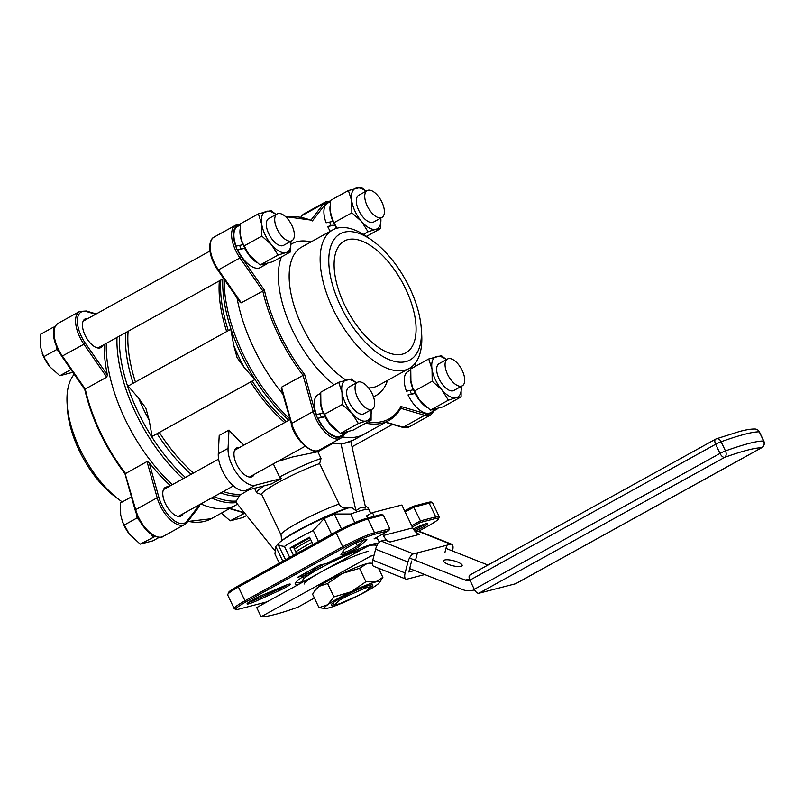 <?xml version="1.0" encoding="UTF-8"?>
<svg xmlns="http://www.w3.org/2000/svg" width="804" height="804" viewBox="0 0 804 804"><rect width="100%" height="100%" fill="white"/><g stroke="black" fill="none" stroke-linecap="round" stroke-linejoin="round"><path stroke-width="1.21" d="M365.719 423.175A114.851 55.526 -118.9 0 0 388.734 420.582L364.292 434.1A114.851 55.526 -118.9 0 1 357.87 436.642A114.851 55.526 -118.9 0 1 342.414 436.914A114.851 55.526 -118.9 0 0 364.292 434.1L353.609 440.009A114.851 55.526 -118.9 0 1 347.187 442.552A114.851 55.526 -118.9 0 1 332.263 442.914M187.905 521.273A114.851 55.526 61.1 0 0 211.211 518.741L235.642 505.234A114.851 55.526 -118.9 0 1 229.23 507.776A114.851 55.526 -118.9 0 1 200.829 503.927A114.851 55.526 61.1 0 0 235.642 505.234L237.522 504.198M256.727 600.789L279.631 590.407A10.211 1.105 154.5 0 0 290.033 584.578A10.211 1.105 154.5 0 0 290.154 584.056A10.211 1.105 154.5 0 0 283.752 586.096L262.627 595.081A12.763 1.377 154.5 0 0 247.421 603.261A12.763 1.377 154.5 0 0 247.049 603.744A12.763 1.377 154.5 0 0 256.727 600.789L256.345 599.412A11.487 1.236 -25.5 0 1 249.22 602.136A11.487 1.236 -25.5 0 1 248.717 602.256M239.431 447.587A16.331 7.899 61.1 0 0 237.441 447.657A16.331 7.899 61.1 0 0 236.527 448.019A16.331 7.899 61.1 0 0 237.049 465.245A16.331 7.899 61.1 0 0 251.421 476.973A16.331 7.899 61.1 0 0 252.335 476.611A16.331 7.899 61.1 0 0 254.245 474.39M303.269 581.513A45.305 4.894 -25.5 0 1 301.992 581.865A45.305 4.894 -25.5 0 1 295.862 582.257M279.32 563.162L274.938 553.976L275.752 546.429L278.114 543.966C278.295 545.112 280.415 545.916 284.455 546.398A52.32 5.648 -25.5 0 1 313.198 530.509L324.102 518.54L334.343 514.037L350.675 514.027A52.32 5.648 -25.5 0 1 355.006 512.48A52.32 5.648 -25.5 0 1 362.333 510.228A52.32 5.648 -25.5 0 1 367.247 509.314A52.32 5.648 -25.5 0 1 368.664 509.364L367.84 507.565M350.815 441.366L365.699 508.098L360.674 507.575L355.911 510.63L352.142 507.877L342.926 507.927L339.66 505.274L319.65 463.576L321.047 458.461L317.841 451.737L332.364 443.718M358.986 546.519L366.132 540.368A12.763 1.377 154.5 0 0 366.724 539.313A12.763 1.377 154.5 0 0 358.323 542.027A12.763 1.377 154.5 0 0 343.951 550.016L341.047 554.408A10.211 1.105 154.5 0 0 340.956 554.569A10.211 1.105 154.5 0 0 348.102 552.469A10.211 1.105 154.5 0 0 358.986 546.519L357.348 545.846A8.934 0.965 -25.5 0 1 347.81 551.062A8.934 0.965 -25.5 0 1 342.775 552.951A8.934 0.965 -25.5 0 1 341.911 553.112M378.362 543.293A46.582 5.035 154.5 0 0 326.695 563.393L319.238 565.323L297.731 577.212L305.188 575.282A46.582 5.035 154.5 0 0 295.219 583.262A46.582 5.035 154.5 0 0 299.199 584.086M305.188 575.282L306.073 573.473L303.078 574.257M414.934 531.203A12.763 1.377 154.5 0 0 427.065 524.379A12.763 1.377 154.5 0 0 427.306 523.625A12.763 1.377 154.5 0 0 417.758 526.851L413.256 528.891M412.301 526.992L420.613 522.399L435.296 518.6A24.251 2.623 -25.5 0 1 438.602 518.751A24.251 2.623 -25.5 0 1 438.079 519.474A24.251 2.623 -25.5 0 1 428.351 525.856L418.251 531.444M267.189 601.794L239.19 609.04A24.251 2.623 -25.5 0 1 236.135 609.402A24.251 2.623 -25.5 0 1 236.406 608.166A24.251 2.623 -25.5 0 1 246.135 601.784L343.891 547.725A24.251 2.623 -25.5 0 1 360.433 539.584A24.251 2.623 -25.5 0 1 374.101 534.449L388.784 530.64L374.071 538.881L377.247 538.228M388.784 530.64L389.829 528.801L374.523 532.761A25.527 2.754 154.5 0 0 360.142 538.167A25.527 2.754 154.5 0 0 342.735 546.74L244.979 600.799A25.527 2.754 154.5 0 0 234.738 607.512A25.527 2.754 154.5 0 0 234.185 608.608A25.527 2.754 154.5 0 0 234.446 608.819L236.135 609.402M413.015 506.329L404.653 510.952L413.377 506.43L420.432 520.871L411.688 525.705M381.136 514.61L383.277 515.052L389.829 528.801M293.5 555.323L290.023 548.047A52.32 5.648 -25.5 0 1 309.58 537.233L313.047 544.509M438.602 518.751L439.205 517.072A25.527 2.754 154.5 0 0 439.215 516.731A25.527 2.754 154.5 0 0 435.728 516.912L420.432 520.871L420.613 522.399M425.105 523.977A11.487 1.236 -25.5 0 1 414.02 530.067M287.5 584.629A8.934 0.965 -25.5 0 1 279.249 589.03L279.631 590.407M278.837 588.186L279.249 589.03L256.345 599.412L255.793 598.246M309.922 537.946A45.305 4.894 154.5 0 0 293.51 547.142L296.596 553.604M305.741 572.78L306.073 573.473M293.51 547.142L290.023 548.047M366.132 540.368L364.503 539.685A11.487 1.236 -25.5 0 1 364.503 539.685L357.348 545.846L356.021 543.062M346.635 508.259A43.959 4.744 -25.5 0 0 281.681 540.67L277.792 543.976L285.551 559.715M294.666 547.765A34.2 3.698 -25.5 0 1 293.882 547.896M244.295 367.599L254.798 379.679L152.147 436.441L149.152 420.211L145.836 408.09L138.62 398.131L128.107 386.051L230.768 329.288L233.763 345.519L237.079 357.639L244.295 367.599A111.073 53.697 -118.9 0 1 233.763 345.519M255.029 379.508L151.654 436.672M274.355 550.036L235.763 502.008L239.863 495.113L249.22 489.676M273.31 463.848L279.571 476.973L281.36 478.48A40.15 4.332 154.5 0 0 271.591 483.887L245.582 490.621A25.527 12.341 61.1 0 1 227.532 479.415A25.527 12.341 61.1 0 1 218.276 453.768L219.201 435.466L228.979 430.06A110.389 53.365 61.1 0 0 243.974 445.074M277.481 461.546L292.415 457.004L317.841 451.737M172.428 484.641A114.851 55.526 -118.9 0 1 106.309 343.358A114.851 55.526 61.1 0 0 172.428 484.641M282.867 394.201A114.851 55.526 -118.9 0 1 236.999 297.751A114.851 55.526 -118.9 0 0 282.867 394.201M281.36 478.48L255.36 485.224A25.527 12.341 -118.9 0 1 237.301 474.008A25.527 12.341 -118.9 0 1 228.055 448.361L228.979 430.06M261.823 494.621L257.069 492.973A42.109 4.553 -25.5 0 1 256.637 492.631A42.109 4.553 -25.5 0 1 264.184 485.807M338.986 504.108A38.28 4.131 -25.5 0 0 300.867 521.263A38.28 4.131 -25.5 0 0 281.058 534.951L261.732 494.42A38.28 4.131 -25.5 0 1 281.531 480.732A38.28 4.131 -25.5 0 1 319.65 463.576M279.571 476.973A42.109 4.553 -25.5 0 1 321.047 458.461M340.494 443.888L346.001 442.974M341.007 443.818L355.911 510.63M295.782 551.896A38.28 4.131 -25.5 0 1 312.012 542.328A38.28 4.131 154.5 0 0 295.782 551.896M294.475 549.142A38.28 4.131 -25.5 0 1 310.696 539.584M354.604 550.589A2.553 2.221 75.5 0 1 354.333 552.077M349.931 553.876L349.398 552.77M362.503 547.484L369.026 545.805L368.785 545.303M308.646 574.991L308.595 574.89A30.622 3.306 -25.5 0 1 324.565 563.946A30.622 3.306 154.5 0 0 311.811 571.533L316.093 567.061M304.033 578.478A2.553 2.221 75.5 0 1 303.5 577.714L303.007 576.679M304.897 575.463L305.46 576.629L308.595 574.89A30.622 3.306 154.5 0 1 311.811 571.533L305.771 574.106M362.524 549.072A38.28 4.131 154.5 0 0 323.761 566.237A38.28 4.131 154.5 0 0 302.796 580.528L303.389 581.774M304.435 583.965A38.28 4.131 -25.5 0 1 328.585 568.006A38.28 4.131 -25.5 0 1 368.322 551.263M367.981 589.262A22.974 2.482 154.5 0 0 372.835 585.071A22.974 2.482 154.5 0 0 369.699 585.232A22.974 2.482 154.5 0 0 345.861 595.282A22.974 2.482 154.5 0 0 331.369 604.849A22.974 2.482 154.5 0 0 334.464 604.708M314.666 590.86L315.942 589.03A30.622 3.306 -25.5 0 1 318.907 586.428L314.666 590.86L312.595 594.267L318.987 607.683L327.65 604.749L333.972 596.9L351.107 591.774L365.91 581.734L375.558 581.995L382.875 577.342L379.518 582.578A30.622 3.306 154.5 0 0 375.558 581.995A30.622 3.306 154.5 0 0 351.107 591.774A30.622 3.306 154.5 0 0 327.65 604.749A30.622 3.306 154.5 0 0 325.218 608.477A30.622 3.306 154.5 0 0 328.635 607.935A30.622 3.306 154.5 0 0 353.087 598.156A30.622 3.306 154.5 0 0 376.553 585.181A30.622 3.306 154.5 0 0 379.518 582.578M342.373 573.453L327.57 583.493L318.907 586.428A30.622 3.306 -25.5 0 1 342.373 573.453A30.622 3.306 -25.5 0 1 366.825 563.674L359.519 568.317L342.373 573.453M372.373 563.282L366.825 563.674A30.622 3.306 -25.5 0 1 370.242 563.132L372.071 563.252M359.519 568.317L365.91 581.734M378.523 568.227L382.875 577.342M327.57 583.493L333.972 596.9M325.218 608.477L318.987 607.683M366.403 586.247L364.865 588.267A20.422 2.201 -25.5 0 1 368.182 587.232A20.422 2.201 -25.5 0 1 370.272 586.87L370.212 585.111M370.272 586.87L366.272 591.051A20.422 2.201 -25.5 0 1 357.629 595.834L340.213 603.492A20.422 2.201 -25.5 0 1 336.896 604.528A20.422 2.201 -25.5 0 1 334.796 604.889L332.605 603.191M364.865 588.267L347.449 595.925L344.966 595.744M338.755 599.141L338.806 600.709L334.796 604.889M338.806 600.709A20.422 2.201 -25.5 0 1 347.449 595.925M308.083 575.182L305.379 574.9M461.446 386.141A15.306 7.397 -118.9 0 1 447.969 375.156A15.306 7.397 -118.9 0 1 447.486 359.016A15.306 7.397 -118.9 0 1 448.341 358.674A15.306 7.397 -118.9 0 1 461.808 369.669A15.306 7.397 -118.9 0 1 462.3 385.809A15.306 7.397 -118.9 0 1 461.446 386.141M221.351 513.133L230.205 520.831L242.929 517.535L246.597 515.505M244.758 513.213L230.205 520.831M243.3 513.585L242.215 512.319M410.653 370.041L407.95 371.538A23.477 11.356 61.1 0 0 406.442 391.216L413.276 389.799A23.477 11.356 -118.9 0 1 410.462 374.282M437.637 408.653A23.477 11.356 -118.9 0 1 436.733 409.286A23.477 11.356 -118.9 0 1 435.416 409.809A23.477 11.356 -118.9 0 1 432.592 409.919M427.225 407.718A23.477 11.356 -118.9 0 1 415.025 393.478L408.02 394.935A23.477 11.356 61.1 0 0 429.356 413.155A23.477 11.356 61.1 0 0 430.673 412.633L436.733 409.286M408.02 394.935L413.035 393.638M439.265 363.559A15.316 7.407 61.1 0 0 439.074 363.659A15.316 7.407 61.1 0 0 439.557 379.81A15.316 7.407 61.1 0 0 453.034 390.804A15.316 7.407 61.1 0 0 453.898 390.463A15.316 7.407 61.1 0 0 454.079 390.352M414.221 391.156L432.19 381.227L432.029 369.227L428.723 358.966L410.754 368.905L410.914 380.905L412.683 387.608L419.326 399.759L430.411 410.12L443.135 406.834L461.104 396.895L456.31 397.668A22.974 11.105 61.1 0 0 461.134 386.443L461.104 396.895M419.306 399.729L419.326 399.759A22.974 11.105 -118.9 0 1 419.306 399.729A22.974 11.105 -118.9 0 1 412.834 388.02L412.683 387.608M428.723 358.966L441.446 355.669L446.441 359.589M430.411 410.12L448.381 400.191L441.858 389.839L432.19 381.227M446.32 359.659A22.974 11.105 61.1 0 0 436.652 356.443A22.974 11.105 61.1 0 0 432.029 369.227A22.974 11.105 61.1 0 0 441.858 389.839A22.974 11.105 61.1 0 0 456.31 397.668L448.381 400.191M371.428 409.457A15.306 7.397 -118.9 0 1 357.951 398.472A15.306 7.397 -118.9 0 1 357.468 382.322A15.306 7.397 -118.9 0 1 358.323 381.99A15.306 7.397 -118.9 0 1 371.8 392.975A15.306 7.397 -118.9 0 1 372.282 409.115A15.306 7.397 -118.9 0 1 371.428 409.457M131.454 496.872L120.53 502.912L120.69 514.912L122.459 521.625L129.112 533.776L140.187 544.137L152.911 540.841L159.252 537.333M129.092 533.745L129.112 533.776A22.974 11.105 -118.9 0 1 129.092 533.745A22.974 11.105 -118.9 0 1 122.62 522.037L122.459 521.625M155.142 536.419L140.187 544.137M139.856 521.173L137.092 517.937L136.509 514.168M153.283 536.901L150.7 533.866M137.092 517.937L123.997 525.173M320.635 393.357L317.932 394.844A23.477 11.356 61.1 0 0 316.424 414.532L323.258 413.115A23.477 11.356 -118.9 0 1 320.444 397.588M347.629 431.969A23.477 11.356 -118.9 0 1 346.715 432.592A23.477 11.356 -118.9 0 1 345.408 433.115A23.477 11.356 -118.9 0 1 342.574 433.225M337.208 431.034A23.477 11.356 -118.9 0 1 325.017 416.794L318.002 418.251A23.477 11.356 61.1 0 0 339.348 436.471A23.477 11.356 61.1 0 0 340.655 435.949L346.715 432.592M318.002 418.251L323.017 416.944M349.248 386.875A15.316 7.407 61.1 0 0 349.057 386.965A15.316 7.407 61.1 0 0 349.549 403.116A15.316 7.407 61.1 0 0 363.026 414.11A15.316 7.407 61.1 0 0 363.88 413.769A15.316 7.407 61.1 0 0 364.061 413.658M324.203 414.472L342.182 404.533L342.012 392.533L338.705 382.272L320.736 392.211L320.897 404.211L322.665 410.924L329.318 423.065L340.393 433.436L353.117 430.14L371.086 420.201L366.302 420.984A22.974 11.105 61.1 0 0 371.126 409.759L371.086 420.201M329.318 423.065L329.288 423.045A22.974 11.105 -118.9 0 1 329.288 423.045A22.974 11.105 -118.9 0 1 322.816 411.336L322.665 410.924M338.705 382.272L351.428 378.986L356.433 382.905M340.393 433.436L358.373 423.497L351.851 413.145L342.182 404.533M356.313 382.965A22.974 11.105 61.1 0 0 346.635 379.759A22.974 11.105 61.1 0 0 342.012 392.533A22.974 11.105 61.1 0 0 351.851 413.145A22.974 11.105 61.1 0 0 366.302 420.984L358.373 423.497M291.098 241.039A15.306 7.397 -118.9 0 1 277.621 230.055A15.306 7.397 -118.9 0 1 277.139 213.914A15.306 7.397 -118.9 0 1 277.993 213.573A15.306 7.397 -118.9 0 1 291.47 224.557A15.306 7.397 -118.9 0 1 291.952 240.697A15.306 7.397 -118.9 0 1 291.098 241.039M53.808 330.555L53.295 327.258L40.2 334.494L40.361 346.494L43.667 356.755L50.2 367.106L59.858 375.719L72.842 372.282M48.773 365.338A22.974 11.105 -118.9 0 1 48.763 365.328A22.974 11.105 -118.9 0 1 42.29 353.619L42.13 353.207M70.973 369.579L59.858 375.719M59.526 352.755L56.762 349.519L56.179 345.75M53.295 327.258L54.913 326.836M56.762 349.519L43.667 356.755M240.306 224.939L237.602 226.437A23.477 11.356 61.1 0 0 236.095 246.114L242.929 244.697A23.477 11.356 -118.9 0 1 240.115 229.17M267.3 263.551A23.477 11.356 -118.9 0 1 266.385 264.174A23.477 11.356 -118.9 0 1 265.079 264.697A23.477 11.356 -118.9 0 1 262.245 264.807M256.878 262.617A23.477 11.356 -118.9 0 1 244.687 248.376L237.672 249.833A23.477 11.356 61.1 0 0 259.019 268.054A23.477 11.356 61.1 0 0 260.325 267.531L266.385 264.174M237.672 249.833L242.687 248.536M268.918 218.457A15.316 7.407 61.1 0 0 268.727 218.557A15.316 7.407 61.1 0 0 269.219 234.698A15.316 7.407 61.1 0 0 282.696 245.692A15.316 7.407 61.1 0 0 283.551 245.361A15.316 7.407 61.1 0 0 283.732 245.25M243.873 246.054L261.853 236.115L261.682 224.115L258.375 213.864L240.406 223.793L240.567 235.793L242.336 242.506L248.989 254.657L260.064 265.018L272.787 261.722L290.757 251.793L285.973 252.567A22.974 11.105 61.1 0 0 290.797 241.341L290.757 251.793M248.979 254.637A22.974 11.105 -118.9 0 1 248.959 254.627A22.974 11.105 -118.9 0 1 242.486 242.919L242.336 242.506M258.375 213.864L271.099 210.568L276.104 214.487M260.064 265.018L278.043 255.079L271.511 244.728L261.853 236.115M275.983 214.557A22.974 11.105 61.1 0 0 266.305 211.341A22.974 11.105 61.1 0 0 261.682 224.115A22.974 11.105 61.1 0 0 271.511 244.728A22.974 11.105 61.1 0 0 285.973 252.567L278.043 255.079M381.116 217.733A15.306 7.397 -118.9 0 1 367.639 206.739A15.306 7.397 -118.9 0 1 367.157 190.598A15.306 7.397 -118.9 0 1 368.011 190.257A15.306 7.397 -118.9 0 1 381.478 201.251A15.306 7.397 -118.9 0 1 381.97 217.392A15.306 7.397 -118.9 0 1 381.116 217.733M330.323 201.623L327.62 203.121A23.477 11.356 61.1 0 0 326.112 222.798L332.946 221.391A23.477 11.356 -118.9 0 1 330.132 205.864M336.585 228.316A23.477 11.356 -118.9 0 1 334.695 225.06L327.69 226.527A23.477 11.356 61.1 0 0 330.273 231.261M327.69 226.527L332.705 225.22M358.936 195.141A15.316 7.407 61.1 0 0 358.745 195.241A15.316 7.407 61.1 0 0 359.227 211.392A15.316 7.407 61.1 0 0 372.704 222.386A15.316 7.407 61.1 0 0 373.569 222.045A15.316 7.407 61.1 0 0 373.749 221.934M333.891 222.748L351.861 212.809L351.7 200.809L348.393 190.548L330.414 200.487L330.585 212.487L332.353 219.19L336.856 228.235M336.836 228.246A22.974 11.105 -118.9 0 1 332.504 219.613L332.353 219.19M348.393 190.548L361.107 187.252L366.111 191.181M363.378 234.356L368.051 231.773L361.529 221.422L351.861 212.809M380.815 218.025L380.774 228.477L375.981 229.251A22.974 11.105 61.1 0 0 380.805 218.035M365.991 191.241A22.974 11.105 61.1 0 0 356.323 188.035A22.974 11.105 61.1 0 0 351.7 200.809A22.974 11.105 61.1 0 0 361.529 221.422A22.974 11.105 61.1 0 0 375.981 229.251L368.051 231.773M366.493 236.376L380.774 228.477M378.302 543.383L369.89 545.554A20.422 17.738 75.5 0 0 366.272 547.001L256.707 607.583L261.079 616.748A127.615 13.779 154.5 0 0 274.928 614.477A127.615 13.779 154.5 0 0 297.792 607.231L314.394 598.055M460.963 566.378A9.568 2.543 -165.6 0 1 450.2 565.041A9.568 2.543 -165.6 0 1 443.607 560.8A9.568 2.543 -165.6 0 1 444.803 559.966A9.568 2.543 -165.6 0 1 455.556 561.303A9.568 2.543 -165.6 0 1 462.149 565.544A9.568 2.543 -165.6 0 1 460.963 566.378M409.497 557.996L465.174 580.086A10.211 8.864 -104.5 0 0 470.049 580.468M369.89 545.554A20.422 17.738 75.5 0 1 377.046 545.403M374.071 555.202A10.211 8.864 -104.5 0 0 372.453 555.443A10.211 8.864 -104.5 0 0 370.644 556.167L261.079 616.748M474.491 589.744A20.422 17.738 75.5 0 1 472.732 590.317A20.422 17.738 75.5 0 1 462.732 589.623L409.678 568.579M487.958 565.051L445.989 548.398M382.654 534.027L383.357 535.494A12.763 11.085 -104.5 0 0 386.191 539.464A12.763 11.085 -104.5 0 0 390.081 542.007L385.096 540.027L381.116 541.062A7.658 3.206 -68.4 0 0 375.609 549.162L372.805 560.127A7.658 3.206 -68.4 0 0 373.659 566.297L405.98 579.121A7.658 3.206 111.6 0 0 406.975 579.151L424.743 574.548M390.081 542.007L419.457 534.399A12.763 11.085 75.5 0 1 415.567 531.856A12.763 11.085 75.5 0 1 412.733 527.886L401.829 505.023L372.453 512.63L374.232 516.369M379.448 542.077A20.422 17.738 75.5 0 1 377.488 538.74L376.795 537.273M367.639 518.077L366.584 515.877L372.453 512.63M452.471 550.971L452.612 550.418A7.658 3.206 111.6 0 0 451.768 544.248A7.658 3.206 111.6 0 0 450.773 544.218L446.793 545.243L444.934 552.388M444.964 552.398L446.793 545.243L413.437 553.886A7.658 3.206 111.6 0 0 407.94 561.986L405.126 572.95A7.658 3.206 111.6 0 0 405.98 579.121M415.588 560.006L417.417 552.851M414.552 570.508L408.804 571.996L411.608 561.031M415.799 532.077L418.452 531.394A7.658 3.206 -68.4 0 1 419.437 531.424L451.768 544.248M470.169 574.93A5.105 2.472 61.1 0 0 469.878 575.041A5.105 2.472 61.1 0 0 469.074 576.719A5.105 2.472 61.1 0 0 469.898 580.146L474.27 589.312A5.105 2.472 61.1 0 0 476.531 592.357A5.105 2.472 61.1 0 0 478.903 593.251L724.655 457.365A5.105 3.487 -109.7 0 0 725.469 450.913L721.098 441.748A132.72 14.331 -25.5 0 1 744.876 434.22A132.72 14.331 -25.5 0 1 759.288 431.859A5.105 0.553 -25.5 0 1 759.428 431.919L763.8 441.074A5.105 0.553 154.5 0 0 763.659 441.024A5.105 4.975 92.2 0 1 761.378 447.858A5.105 2.472 61.1 0 0 761.659 447.748A5.105 2.472 61.1 0 0 761.961 447.506M469.898 580.146L715.65 444.26A5.105 0.553 -25.5 0 1 718.444 442.853A5.105 0.553 -25.5 0 1 721.098 441.748A5.105 3.487 -109.7 0 0 716.384 438.813A5.105 3.487 -109.7 0 0 715.922 439.044A5.105 2.472 61.1 0 0 715.63 439.155A5.105 2.472 61.1 0 0 714.826 440.833A5.105 2.472 61.1 0 0 715.65 444.26L720.022 453.416A5.105 2.472 61.1 0 0 722.283 456.471A5.105 2.472 61.1 0 0 724.655 457.365A127.615 13.779 -25.5 0 1 747.519 450.119A127.615 13.779 -25.5 0 1 761.378 447.858L515.625 583.744A5.105 2.472 61.1 0 0 515.907 583.634A5.105 2.472 61.1 0 0 516.158 583.453M515.625 583.744L478.903 593.251M168.267 486.933A16.331 7.899 61.1 0 0 165.373 487.375A16.331 7.899 61.1 0 0 163.594 498.822A16.331 7.899 61.1 0 0 172.679 513.465A16.331 7.899 61.1 0 0 181.181 515.957A16.331 7.899 61.1 0 0 183.091 513.736M87.937 318.525A16.331 7.899 61.1 0 0 85.043 318.957A16.331 7.899 61.1 0 0 82.46 324.324A16.331 7.899 61.1 0 0 88.973 341.509A16.331 7.899 61.1 0 0 100.852 347.549A16.331 7.899 61.1 0 0 102.761 345.318M61.848 356.122L61.777 356.313C54.159 344.323 49.486 329.68 58.109 323.349A25.527 12.341 61.1 0 0 54.079 331.73A25.527 12.341 61.1 0 0 62.421 356.112L85.254 389.046L106.761 377.156L107.384 375.006A114.851 55.526 -118.9 0 1 104.349 344.444M170.468 485.716A114.851 55.526 -118.9 0 1 149.082 462.431L147.011 461.556L125.163 473.767L135.675 509.676A25.527 12.341 61.1 0 0 149.856 532.529A25.527 12.341 61.1 0 0 163.142 536.439L184.649 524.54A25.527 12.341 -118.9 0 1 171.363 520.64A25.527 12.341 -118.9 0 1 157.172 497.776L158.911 497.465A24.251 11.718 61.1 0 0 172.388 519.183A24.251 11.718 61.1 0 0 186.86 521.273L199.271 505.183A114.851 55.526 -118.9 0 1 198.879 505.012M125.514 473.445A114.851 55.526 61.1 0 1 85.254 389.046L84.963 389.478M199.784 505.686L199.432 506.208L199.271 505.183M122.298 501.937A79.124 38.25 -118.9 0 1 120.298 500.53A79.124 38.25 -118.9 0 1 67.144 404.402A79.124 38.25 -118.9 0 1 74.219 374.272M120.298 500.53L115.957 497.364A72.099 34.863 -118.9 0 1 67.516 409.769L67.144 404.402M410.01 390.483A16.331 7.899 61.1 0 0 411.447 394.05M319.992 413.789A16.331 7.899 61.1 0 0 321.429 417.356M368.142 421.839A113.575 54.913 61.1 0 0 400.915 406.492L400.563 408.251M311.088 219.934L323.7 203.573A1.276 1.095 37.6 0 1 325.389 204.065L312.404 220.909L310.867 220.216L312.404 220.909A113.575 54.913 61.1 0 0 286.365 217.422M240.476 302.686L239.944 301.711L241.27 302.776L264.446 290.234A113.575 54.913 61.1 0 0 304.646 374.523L314.927 411.196A24.251 11.718 61.1 0 0 328.414 432.914A24.251 11.718 61.1 0 0 342.876 435.004L343.268 434.502M342.615 436.572A25.527 12.341 -118.9 0 1 340.665 438.27A25.527 12.341 -118.9 0 1 327.389 434.371A25.527 12.341 -118.9 0 1 313.198 411.507L303.038 375.287L304.646 374.523L281.531 387.176L281.641 389.136L281.159 387.98M372.835 240.939L368.493 237.783A79.124 38.25 61.1 0 0 337.107 228.175A79.124 38.25 61.1 0 0 332.685 229.924A79.124 38.25 61.1 0 0 335.188 313.359A79.124 38.25 61.1 0 0 404.834 370.162A79.124 38.25 61.1 0 0 409.256 368.403A79.124 38.25 61.1 0 0 421.648 333.901L421.276 328.545A72.099 34.863 61.1 0 0 372.835 240.939A72.099 34.863 61.1 0 0 344.233 232.185A72.099 34.863 61.1 0 0 340.514 305.842A72.099 34.863 61.1 0 0 405.95 361.579A72.099 34.863 61.1 0 0 421.276 328.545M347.79 239.632A63.807 30.853 61.1 0 0 344.223 241.049A63.807 30.853 61.1 0 0 346.243 308.334A63.807 30.853 61.1 0 0 402.402 354.142A63.807 30.853 61.1 0 0 405.97 352.725A63.807 30.853 61.1 0 0 403.95 285.44A63.807 30.853 61.1 0 0 347.79 239.632M239.662 245.371A16.331 7.899 61.1 0 0 241.099 248.949M329.68 222.065A16.331 7.899 61.1 0 0 331.117 225.633M401.065 407.517L400.945 407.859C397.849 413.527 393.779 417.768 388.734 420.582M303.038 375.287A114.851 55.526 -118.9 0 1 262.777 290.887L264.446 290.234L241.331 256.888L239.954 257.943A25.527 12.341 -118.9 0 1 231.612 233.572A25.527 12.341 -118.9 0 1 235.632 225.19L214.125 237.079A25.527 12.341 61.1 0 0 210.105 245.461A25.527 12.341 61.1 0 0 218.447 269.832L217.794 270.043L240.235 302.425M135.424 382.011A110.389 53.365 -118.9 0 1 128.117 331.298M133.152 383.267A111.073 53.697 -118.9 0 1 125.675 332.655M228.306 330.655A111.073 53.697 -118.9 0 1 220.819 280.043M226.658 331.56A110.389 53.365 -118.9 0 1 219.361 280.847M374.101 534.449L374.523 532.761L367.971 519.022L383.277 515.052M246.135 601.784L244.979 600.799L238.426 587.051L336.183 533.002A25.527 2.754 -25.5 0 1 367.971 519.022A1.276 1.105 75.5 0 0 366.453 518.419A24.251 2.623 154.5 0 0 336.243 531.695A1.276 0.613 61.1 0 0 336.172 531.725A1.276 0.613 61.1 0 0 335.971 532.147A1.276 0.613 61.1 0 0 336.183 533.002L342.735 546.74L343.891 547.725M405.136 511.967L413.879 507.133L429.175 503.173A1.276 1.105 -104.5 0 0 427.648 502.57M336.112 531.766L238.486 585.754A1.276 0.613 61.1 0 0 238.416 585.774A1.276 0.613 61.1 0 0 238.215 586.196A1.276 0.613 61.1 0 0 238.426 587.051A25.527 2.754 -25.5 0 0 227.632 594.87L229.009 591.804C230.778 590.679 226.959 592.508 238.416 585.774L336.172 531.725C348.202 525.273 358.373 520.801 366.674 518.329L381.498 514.49M368.664 509.364L370.684 513.605M331.6 534.258L324.102 518.54M313.198 530.509L318.454 541.524M341.449 528.931L334.343 514.037M350.675 514.027L354.795 522.67M284.455 546.398L289.711 557.413M435.296 518.6L435.728 516.912L429.175 503.173A25.527 2.754 -25.5 0 1 432.663 502.992L439.215 516.731M282.817 561.232L275.752 546.429M279.722 542.268A46.642 5.035 -25.5 0 1 349.057 507.736M236.476 501.033A114.168 55.195 -118.9 0 1 214.015 496.641M185.412 477.455A114.168 55.195 -118.9 0 1 119.404 336.122M239.26 495.967A111.073 53.697 -118.9 0 1 220.698 492.942M191.151 474.29A111.073 53.697 -118.9 0 1 157.303 433.999M149.152 420.211A111.073 53.697 -118.9 0 1 138.62 398.131M240.919 494.269A110.389 53.365 -118.9 0 1 223.251 491.535M193.462 473.003A110.389 53.365 -118.9 0 1 159.594 432.833M332.163 443.818A110.389 53.365 -118.9 0 1 330.474 443.908M284.706 422.552A110.389 53.365 -118.9 0 1 250.828 382.382M218.276 453.768L228.055 448.361M245.582 490.621L255.36 485.224M236.215 502.58A114.851 55.526 -118.9 0 1 211.512 498.018M183.111 478.732A114.851 55.526 -118.9 0 1 116.992 337.459M331.057 443.587L333.037 443.788A114.168 55.195 -118.9 0 1 331.127 443.547M288.787 420.301A114.168 55.195 -118.9 0 1 222.778 278.958M289.782 418.864A114.851 55.526 -118.9 0 1 224.236 279.34M286.294 421.678A111.073 53.697 -118.9 0 1 252.446 381.387M374.051 555.283L370.644 556.167M469.435 578.991L465.174 580.086M412.733 527.886L383.357 535.494M405.126 572.95L372.805 560.127M407.94 561.986L375.609 549.162M413.437 553.886L381.116 541.062M450.773 544.218L418.452 531.394M759.428 431.919A5.105 5.105 0 0 0 755.016 429.014A5.105 4.975 92.2 0 1 759.288 431.859L763.659 441.024A132.72 14.331 154.5 0 0 749.248 443.376A132.72 14.331 154.5 0 0 725.469 450.913A5.105 0.553 154.5 0 0 722.816 452.019A5.105 0.553 154.5 0 0 720.022 453.416L474.27 589.312M135.444 510.439L135.675 509.676L157.172 497.776L147.011 461.556M163.142 536.439C160.579 539.052 151.725 535.675 149.082 532.58C142.569 526.751 137.946 519.294 135.203 510.238L124.982 473.797C105.113 447.376 91.706 419.256 84.742 389.448L61.777 356.313L83.928 344.212A25.527 12.341 -118.9 0 1 75.586 319.841A25.527 12.341 -118.9 0 1 79.616 311.46L86.279 311.007A1.276 1.005 106.3 0 1 86.902 311.691A24.251 11.718 61.1 0 0 77.385 319.992A24.251 11.718 61.1 0 0 85.304 343.157L107.384 375.006M199.693 505.987L186.89 522.59A1.276 1.095 -142.4 0 1 186.598 522.841A25.527 12.341 -118.9 0 1 184.649 524.54L186.89 522.59A1.276 1.095 -142.4 0 0 186.86 521.273M149.082 462.431L158.911 497.465M95.656 314.253L86.902 311.691M106.761 377.156L83.928 344.212L85.304 343.157M229.884 508.419L244.305 512.64M314.927 411.196L313.198 411.507L291.691 423.406A25.527 12.341 61.1 0 0 305.882 446.26A25.527 12.341 61.1 0 0 319.158 450.17C314.806 455.868 295.058 441.758 291.219 423.969L291.691 423.406L281.531 387.176M415.799 366.111L414.462 364.172M400.915 406.492L425.356 413.648A1.276 1.005 106.3 0 1 424.693 415.316L403.186 427.215A25.527 12.341 61.1 0 0 409.176 426.854L402.513 427.306A1.276 1.005 106.3 0 1 402.402 427.266M240.155 225.019A24.251 11.718 61.1 0 0 233.401 233.723A24.251 11.718 61.1 0 0 241.331 256.888M342.876 435.004A1.276 1.095 37.6 0 1 342.916 436.321L345.097 433.487M291.47 424.17L281.219 388.322M434.23 410.663L430.683 414.964A25.527 12.341 -118.9 0 1 424.693 415.316L400.704 408.291M332.685 229.924L301.711 247.049A79.124 38.25 61.1 0 0 289.229 273.038A79.124 38.25 61.1 0 0 345.82 379.98M368.574 387.96A79.124 38.25 61.1 0 0 373.86 387.287A79.124 38.25 61.1 0 0 378.282 385.528L409.256 368.403M387.498 380.433A86.772 41.959 -118.9 0 1 373.418 396.724M334.132 384.804A86.772 41.959 -118.9 0 1 278.445 272.094A86.772 41.959 -118.9 0 1 281.35 256.989M291.018 244.265A86.772 41.959 -118.9 0 1 310.927 241.954M330.173 201.703A24.251 11.718 61.1 0 0 325.389 204.065M425.356 413.648A24.251 11.718 61.1 0 0 433.225 411.216M262.777 290.887L239.954 257.943L218.447 269.832L241.27 302.776M330.374 201.03L325.65 201.874A25.527 12.341 -118.9 0 0 323.7 203.573L302.193 215.462A1.276 1.095 -142.4 0 0 301.892 215.723L304.143 213.763A25.527 12.341 61.1 0 0 302.193 215.462L301.128 216.849M385.9 422.15L403.186 427.215A1.276 1.005 106.3 0 1 402.513 427.306L385.558 422.341M353.609 440.009L343.941 443.426M367.87 507.595L365.187 505.786M432.663 502.992C432.12 501.887 430.522 501.716 427.879 502.48L413.055 506.309M368.393 508.329L370.865 513.515M256.637 492.631L254.566 488.299M333.037 443.788L340.554 443.878M281.058 534.951C281.671 539.976 281.531 542.197 280.636 541.605M227.632 594.87L234.185 608.608M294.174 546.73L295.108 548.7M447.486 359.016L438.894 363.77M462.3 385.809L453.707 390.563M392.543 424.381L352.031 446.783M290.003 419.628L234.617 450.25M218.608 459.104L163.463 489.596M357.468 382.322L348.876 387.076M372.282 409.115L363.689 413.869M305.068 446.29L249.441 477.053M233.431 485.907L178.277 516.399M209.924 251.069L83.134 321.178M277.139 213.914L268.546 218.658M291.952 240.697L283.36 245.451M223.643 278.486L97.947 347.981M367.157 190.598L358.564 195.352M381.97 217.392L373.378 222.145M474.551 589.845L472.732 590.317M755.016 429.014C751.187 428.934 746.082 429.738 739.69 431.436L716.384 438.813A5.105 5.105 0 0 0 715.63 439.155L469.878 575.041M763.8 441.074A5.105 5.105 0 0 1 761.659 447.748L515.907 583.634M96.249 313.932L86.279 311.007M58.109 323.349L79.616 311.46M244.607 513.022L229.542 508.61M211.211 518.741L187.754 521.484M415.949 366.031L414.573 364.041M240.356 224.346L235.632 225.19M430.683 414.964L409.176 426.854M217.794 270.043C212.246 261.732 209.532 253.752 209.643 246.094C210.226 241.059 211.723 238.054 214.125 237.079M301.038 216.829L301.892 215.723M325.65 201.874L304.143 213.763M319.158 450.17L340.665 438.27L342.916 436.321M285.531 216.618L311.691 220.175"/></g></svg>
